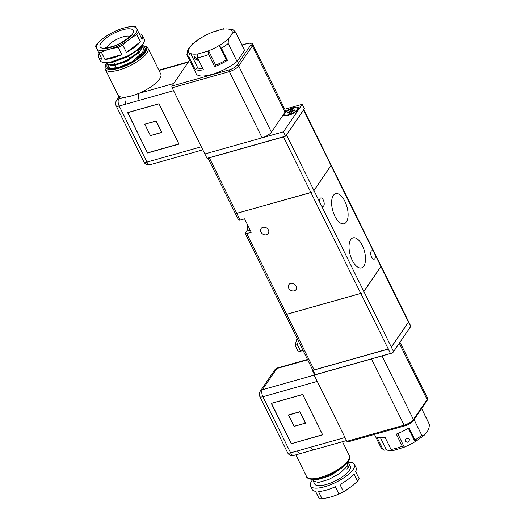 <?xml version="1.0" encoding="UTF-8"?>
<svg xmlns="http://www.w3.org/2000/svg" width="525" height="525" viewBox="0 0 525 525"><rect width="100%" height="100%" fill="white"/><g stroke="black" fill="none" stroke-linecap="round" stroke-linejoin="round"><path stroke-width="0.79" d="M283.395 114.601A8.334 2.697 -26.3 0 0 284.347 115.795A8.334 2.697 -26.3 0 0 288.264 115.441A8.334 2.697 -26.3 0 0 298.384 108.859A8.334 2.697 -26.3 0 0 293.639 107.559A8.334 2.697 -26.3 0 0 285.036 112.199M321.398 205.583L319.869 202.499A4.364 2.061 -105.7 0 1 320.086 198.463A4.364 2.061 -105.7 0 1 320.729 197.958A4.364 2.061 -105.7 0 1 323.636 200.826A4.364 2.061 -105.7 0 1 323.741 205.866A4.364 2.061 -105.7 0 1 323.098 206.364A4.364 2.061 -105.7 0 1 321.398 205.583L363.832 291.447L381.111 266.195A2.645 0.86 153.7 0 1 380.953 266.549L408.404 322.094L391.342 347.104L363.891 291.559L380.953 266.549M374.85 258.668A4.364 2.061 -105.7 0 1 374.207 259.166A4.364 2.061 -105.7 0 1 371.293 256.298A4.364 2.061 -105.7 0 1 371.188 251.258A4.364 2.061 -105.7 0 1 371.838 250.76A4.364 2.061 -105.7 0 1 373.538 251.547L375.06 254.632A4.364 2.061 -105.7 0 1 374.85 258.668M363.825 266.123A15.612 7.363 -105.7 0 1 361.515 267.908A15.612 7.363 -105.7 0 1 351.107 257.65A15.612 7.363 -105.7 0 1 350.733 239.643A15.612 7.363 -105.7 0 1 353.043 237.858A15.612 7.363 -105.7 0 1 363.444 248.108A15.612 7.363 -105.7 0 1 363.825 266.123M346.415 221.977A15.612 7.363 -105.7 0 1 344.111 223.762A15.612 7.363 -105.7 0 1 333.703 213.504A15.612 7.363 -105.7 0 1 333.329 195.49A15.612 7.363 -105.7 0 1 335.639 193.705A15.612 7.363 -105.7 0 1 346.041 203.963A15.612 7.363 -105.7 0 1 346.415 221.977M262.874 227.345A4.364 3.583 34.3 0 1 267.704 228.952A4.364 3.583 34.3 0 1 268.314 233.507A4.364 3.583 34.3 0 1 266.536 234.754A4.364 3.583 34.3 0 1 261.713 233.146A4.364 3.583 34.3 0 1 261.102 228.585A4.364 3.583 34.3 0 1 262.874 227.345M290.607 283.447A4.364 3.583 34.3 0 1 295.431 285.055A4.364 3.583 34.3 0 1 296.041 289.616A4.364 3.583 34.3 0 1 294.269 290.857A4.364 3.583 34.3 0 1 289.439 289.249A4.364 3.583 34.3 0 1 288.829 284.694A4.364 3.583 34.3 0 1 290.607 283.447M284.793 109.2L302.229 104.285L283.454 131.795L204.862 153.956L207.021 158.333L285.62 136.165L283.454 131.795M295.089 345.26L298.417 351.993L300.661 351.356L297.334 344.63L295.089 345.26L297.058 338.323M302.918 350.182L300.661 351.356M297.334 344.63L298.371 340.981M207.966 158.064L238.58 220.008A2.645 0.86 -26.3 0 0 240.102 220.087L244.591 218.82L251.245 232.286L246.757 233.553A2.645 0.86 153.7 0 1 245.234 233.474A2.645 0.86 153.7 0 1 245.365 232.936L246.645 231.059A7.941 3.741 74.3 0 0 247.045 223.781M314.514 374.738A1.326 0.427 -26.3 0 0 314.527 374.765A1.326 0.427 -26.3 0 0 314.842 374.883L315.23 374.692L313.071 370.315A1.326 0.427 153.7 0 1 312.309 370.276A1.326 0.427 153.7 0 1 312.375 370.007L312.572 369.718M313.537 370.138L314.134 369.889L286.683 314.344L360.793 293.449L388.244 348.987L389.045 348.843L313.537 370.138A2.645 0.86 153.7 0 1 312.67 369.922L245.234 233.474M286.683 314.344A2.645 0.86 153.7 0 1 286.027 314.482L361.535 293.186A2.645 0.86 153.7 0 1 360.793 293.449M381.111 266.195L363.832 291.447M363.891 291.559A2.645 0.86 153.7 0 1 363.51 291.985M408.404 322.094L391.342 347.104M391.02 347.642A2.645 0.86 -26.3 0 0 391.394 347.215L408.463 322.206A2.645 0.86 -26.3 0 0 408.614 321.851M408.463 322.206L410.622 326.583L393.56 351.592L391.394 347.215M410.622 326.583L410.832 326.34A2.645 0.86 -26.3 0 0 410.806 326.156L303.765 109.574M313.071 370.315L388.297 349.099L390.462 353.476L391.263 353.332A2.645 0.86 -26.3 0 0 393.238 352.131L393.56 351.592M393.238 352.131L410.832 326.34M391.263 353.332L314.842 374.883M390.462 353.476L315.23 374.692M389.045 348.843A2.645 0.86 153.7 0 1 388.297 349.099M388.244 348.987L314.134 369.889M361.535 293.186L286.027 314.482M310.938 192.57L236.112 213.491A2.645 0.86 -26.3 0 0 236.775 213.353L209.324 157.815L283.428 136.913L310.879 192.458A2.645 0.86 -26.3 0 0 311.62 192.196L310.938 192.57L360.734 293.331M310.879 192.458L236.775 213.353M313.976 190.575A2.645 0.86 -26.3 0 1 313.602 190.995L331.196 165.204A2.645 0.86 153.7 0 1 331.045 165.565L313.976 190.575L286.525 135.03L303.594 110.02L331.045 165.565M209.311 157.69L209.324 157.815A2.645 0.86 153.7 0 1 208.34 157.966M303.745 109.6A2.645 0.86 153.7 0 1 303.594 110.02L303.496 109.974M286.427 134.984L286.525 135.03A2.645 0.86 153.7 0 1 286.046 135.542M284.629 136.447A2.645 0.86 153.7 0 1 283.428 136.913L283.421 136.789M302.229 104.285L304.388 108.655L285.62 136.165M285.482 115.913A6.878 2.231 153.7 0 1 285.397 115.782L284.786 114.548A6.878 2.231 153.7 0 1 292.195 108.557A6.878 2.231 153.7 0 1 297.124 108.452A6.878 2.231 153.7 0 1 289.715 114.443A6.878 2.231 153.7 0 1 284.786 114.548M297.124 108.452L297.734 109.686A6.878 2.231 153.7 0 1 297.787 109.83M292.569 110.624L294.873 109.817L294.571 110.539L292.261 111.346L290.942 113.046L289.439 113.577L289.912 112.363L289.341 112.376L287.037 113.19L287.339 112.462L289.649 111.654L290.968 109.955L292.471 109.423L291.998 110.637L292.825 111.149M290.968 109.955L291.5 111.812M287.339 112.462L287.917 112.875M105.322 69.333L118.079 95.143A23.815 7.711 -26.3 0 0 118.164 95.307A23.815 7.711 -26.3 0 0 120.225 96.784A23.815 7.711 -26.3 0 0 125.528 97.092A23.815 7.711 -26.3 0 0 138.817 93.352A23.815 7.711 -26.3 0 0 159.639 78.894A23.815 7.711 -26.3 0 0 160.775 74.045L148.017 48.234A23.815 7.711 153.7 0 1 146.882 53.084A23.815 7.711 153.7 0 1 124.464 68.191A23.815 7.711 153.7 0 1 105.322 69.333C104.587 67.469 104.974 65.5 106.49 63.42L106.988 62.737M173.585 90.681L126.039 104.081A5.289 2.494 -105.7 0 1 125.528 97.092L118.703 99.022A5.289 4.338 -145.7 0 0 116.543 100.524L119.149 96.712L120.225 96.784L118.703 99.022A5.289 2.494 74.3 0 0 119.208 106.011L146.941 162.113L201.311 146.783M147.551 152.992L127.582 112.599L159.023 103.733L178.986 144.126L147.551 152.992L127.792 112.619L159.009 103.812L178.861 143.988L147.65 152.788M139.328 100.341A5.289 2.494 -105.7 0 1 138.817 93.352L173.716 83.508L188.226 62.245L172.01 86.008L229.274 69.858A6.615 2.146 -26.3 0 0 237.024 65.146L250.674 45.143A6.615 2.146 -26.3 0 0 247.19 43.595L241.959 45.071M189.564 60.283L188.226 62.245L159.016 70.481M250.674 45.143A1.326 1.083 -145.7 0 1 252.354 45.944L238.698 65.953A7.941 2.572 153.7 0 1 229.405 71.603L172.141 87.754L204.862 153.956L262.119 137.806A7.941 2.572 -26.3 0 0 271.418 132.156L285.068 112.147A7.941 2.572 -26.3 0 0 285.449 110.532L252.728 44.33A7.941 2.572 153.7 0 1 252.354 45.944L285.068 112.147M172.141 87.754A1.326 0.623 -105.7 0 1 172.01 86.008M144.775 124.195L156.227 120.967L161.884 132.412L150.432 135.64L144.775 124.195L156.128 121.17L161.674 132.392L150.445 135.555L144.9 124.333M122.66 29.833L122.456 29.892C118.046 30.883 105.44 36.612 100.931 43.076C96.823 49.429 105.866 48.989 110.716 47.342L110.926 47.283C115.329 46.292 127.936 40.563 132.444 34.099C136.559 27.746 127.509 28.186 122.66 29.833M135.778 33.206A22.49 7.284 -26.3 0 0 137.077 29.374L136.375 27.963A22.49 7.284 -26.3 0 0 125.967 27.438L121.833 28.606A22.49 7.284 -26.3 0 0 120.494 29.065A22.49 7.284 -26.3 0 0 106.811 35.825A22.49 7.284 -26.3 0 0 105.571 36.652L102.145 39.224A22.49 7.284 -26.3 0 0 96.298 47.801L97 49.212A22.49 7.284 -26.3 0 0 107.408 49.737L111.543 48.569A22.49 7.284 -26.3 0 0 127.805 40.523L131.23 37.944A22.49 7.284 -26.3 0 0 135.778 33.206M121.813 54.626A24.478 7.928 153.7 0 1 104.908 59.391L121.813 54.626L118.23 47.381A24.478 7.928 -26.3 0 0 122.811 45.117L126.394 52.356A24.478 7.928 -26.3 0 0 140.405 41.823L136.828 34.584A24.478 7.928 -26.3 0 0 137.76 33.344A24.478 7.928 -26.3 0 0 138.475 32.163L137.077 29.374M98.628 57.284A24.478 7.928 153.7 0 1 99.087 53.478L101.975 59.24A24.478 7.928 153.7 0 1 98.628 57.284L100.295 60.651A24.478 7.928 -26.3 0 0 119.969 59.469A24.478 7.928 -26.3 0 0 143.003 43.949A24.478 7.928 -26.3 0 0 144.178 38.962L142.511 35.595A24.478 7.928 153.7 0 1 142.052 39.408L138.475 32.163M101.975 59.24L98.398 52.001A24.478 7.928 -26.3 0 0 101.332 52.152L104.908 59.391M102.145 39.224L97.158 43.818A24.478 7.928 -26.3 0 0 96.219 45.058A24.478 7.928 -26.3 0 0 95.511 46.233L99.087 53.478M107.205 64.181L111.53 65.573L126.512 60.795L139.932 50.958L141.166 49.278L142.072 45.183M109.791 62.409L128.599 55.611C134.092 52.874 137.977 50.157 140.267 47.467L141.081 46.318L140.483 47.9C138.666 51.476 135.22 55.092 130.154 58.754L115.369 64.982L107.172 64.116L107.034 62.731M110.283 68.44L108.734 67.285L109.955 68.342M118.335 67.823L131.322 62.193L141.507 54.114L142.728 52.447L143.548 48.142L142.19 46.843M142.19 46.823L143.535 48.116L142.715 52.421L131.952 61.779L116.963 68.138M108.728 67.266L108.773 65.31M114.457 68.125L115.881 66.813M139.296 52.572L138.495 52.677M112.888 64.962L114.319 63.65M138.521 52.644L139.138 52.566M143.752 49.993L144.565 50.564M131.23 37.944L136.828 34.584M127.805 40.523L122.811 45.117M126.394 52.356L140.405 41.823M111.543 48.569L118.23 47.381M107.408 49.737L101.332 52.152M97 49.212L98.398 52.001M96.298 47.801L95.511 46.233M105.571 36.652L106.582 35.976M121.833 28.606L120.75 28.973M125.967 27.438L132.654 26.25A24.478 7.928 -26.3 0 1 135.588 26.401L136.375 27.963M115.736 66.517L115.185 67.134M139.204 33.646A24.478 7.928 153.7 0 1 142.511 35.595M136.067 59.732L141.507 54.114M111.53 65.573L114.352 65.448L126.833 61.438L138.121 53.123L139.932 50.958M109.968 62.403L112.79 62.278L128.468 56.49L130.154 58.754M128.599 55.611L128.468 56.49L139.978 47.814M197.183 58.636L197.183 60.421L194.604 58.505L194.48 56.825L197.183 58.636M244.565 50.505A26.854 8.702 -26.3 0 0 244.348 49.895L235.469 31.94A26.854 8.702 153.7 0 1 235.692 32.55L244.565 50.505L237.07 61.491L228.198 43.542C228.126 39.88 229.005 37.301 230.836 35.805C231.991 32.931 233.612 31.848 235.692 32.55M227.463 60.336L226.334 59.837L219.233 45.472L221.478 48.215L227.463 60.336A26.854 8.702 153.7 0 1 214.673 66.649L208.688 54.534A26.854 8.702 153.7 0 1 197.446 57.717L203.438 69.838A26.854 8.702 153.7 0 1 195.143 69.477L189.157 57.363A26.854 8.702 153.7 0 1 187.32 55.742L196.192 73.697A26.854 8.702 -26.3 0 0 212.461 74.242A26.854 8.702 -26.3 0 0 237.07 61.491M187.097 55.132C187.031 51.47 187.911 48.891 189.742 47.394L192.248 44.08L201.515 37.616A23.815 7.711 -26.3 0 1 212.139 32.314L223.965 28.658L212.251 32.143M189.157 57.363C188.613 55.919 188.974 54.731 190.234 53.786C187.852 52.638 187.688 50.505 189.742 47.394C191.986 44.205 195.858 40.93 201.364 37.551M235.469 31.94L232.516 29.236L230.094 29.558A23.815 7.711 -26.3 0 0 223.368 29.151L223.466 29M208.688 54.534L208.609 50.774L215.709 65.133L214.673 66.649M226.334 59.837A23.815 7.711 153.7 0 1 215.709 65.133M195.143 69.477L197.754 67.896L190.654 53.53L190.234 53.786M202.762 68.48A23.815 7.711 153.7 0 1 197.754 67.896M197.446 57.717L197.38 53.937A23.815 7.711 -26.3 0 1 190.654 53.53M208.609 50.774A23.815 7.711 -26.3 0 0 219.233 45.472M314.475 374.666L314.167 375.119L371.431 358.975A7.941 2.572 153.7 0 0 372.697 358.562M347.865 441.82A1.326 0.623 -105.7 0 1 347.668 441.971A1.326 0.623 -105.7 0 1 346.887 441.322L314.167 375.119M291.237 443.73L322.678 434.864L302.715 394.465L271.274 403.331L291.237 443.73L322.553 434.72L302.695 394.551L271.484 403.351L291.336 443.52M310.748 447.175A5.289 2.494 -105.7 0 0 313.891 449.767L300.602 453.515A5.289 2.494 -105.7 0 1 297.458 450.923L345.004 437.515M288.461 414.927L294.118 426.372L305.57 423.143L299.919 411.698L288.461 414.927L294.131 426.293L305.36 423.124L299.814 411.902L288.586 415.072M348.206 462.236A24.478 7.928 153.7 0 1 354.414 464.349L356.075 467.716A24.478 7.928 153.7 0 1 355.615 471.522L359.198 478.767A24.478 7.928 153.7 0 1 358.49 479.942A24.478 7.928 153.7 0 1 357.551 481.182L352.557 485.776L343.54 491.715A24.478 7.928 153.7 0 1 338.953 493.986L335.377 486.741A24.478 7.928 -26.3 0 1 318.478 491.505L322.055 498.75A24.478 7.928 153.7 0 1 319.121 498.599L315.545 491.361A24.478 7.928 -26.3 0 1 312.191 489.405L310.531 486.038A24.478 7.928 153.7 0 1 311.699 481.051A24.478 7.928 153.7 0 1 312.939 479.45M354.414 464.349A24.478 7.928 153.7 0 1 353.246 469.337A24.478 7.928 153.7 0 1 330.205 484.857A24.478 7.928 153.7 0 1 310.531 486.038M348.016 461.862L347.228 466.22L340.01 473.248L328.873 479.463L318.498 482.442L313.248 481.084L313.176 479.45M348.725 463.87L349.335 464.52L348.121 468.038L346.966 469.278L347.911 467.598L348.049 461.915M313.248 481.084L314.678 483.984A19.845 6.431 -26.3 0 0 330.632 483.026A19.845 6.431 -26.3 0 0 349.315 470.439A19.845 6.431 -26.3 0 0 350.26 466.397L349.335 464.52M336.453 471.443L324.745 477.317L314.98 479.345M314.816 479.364L324.903 477.284L337.004 471.109M348.036 489.083A22.49 7.284 153.7 0 1 347.898 489.175A22.49 7.284 153.7 0 1 334.215 495.935A22.49 7.284 153.7 0 1 334.058 495.994M334.215 495.935L328.742 497.562L322.055 498.75M319.121 498.599L315.499 491.354M334.143 495.961L338.953 493.986M357.551 481.182L353.968 473.944A24.478 7.928 -26.3 0 1 339.957 484.477L343.54 491.715M341.709 467.946L330.507 475.657L318.865 479.246L317.632 479.22M405.326 441.21C405.471 438.119 406.809 437.456 409.356 439.215C409.251 442.378 407.905 443.041 405.326 441.21L405.333 441.223M391.709 450.378A23.815 7.711 153.7 0 1 386.426 449.813L383.933 450.194L382.797 449.098L376.806 436.984A26.854 8.702 -26.3 0 0 385.055 437.318L391.046 449.439C391.788 450.732 392.451 451.047 393.041 450.391M397.72 433.565L404.283 447.202C403.692 447.864 403.029 447.549 402.288 446.25L396.296 434.136A26.854 8.702 -26.3 0 0 409.001 427.875L414.993 439.989C415.603 441.328 415.649 441.932 415.117 441.801L408.345 428.269M421.568 408.64L429.292 424.272C429.358 427.934 428.479 430.513 426.654 432.009L424.148 435.323L421.798 435.264L414.067 419.626M429.292 424.272L429.076 423.662A26.854 8.702 -26.3 0 1 429.292 424.272M424.148 435.323L415.117 441.801M404.283 447.202L392.542 450.726M386.426 449.813L380.422 437.66M415.006 441.748A23.815 7.711 153.7 0 1 404.381 447.051M250.149 230.068L246.645 231.059M246.757 233.553L286.63 314.232M236.827 213.465L240.102 220.087M331.098 165.677L373.538 251.547M314.035 190.687L319.869 202.499M375.06 254.632L380.901 266.438M290.496 111.064L291.191 112.462M289.649 111.654L290.423 113.229M289.905 112.468L290.305 113.269M106.988 63.105A22.49 7.284 -26.3 0 0 118.919 68.276A22.49 7.284 -26.3 0 0 145.202 52.277A22.49 7.284 -26.3 0 0 142.222 45.787M142.222 46.594A21.171 6.858 153.7 0 1 144.08 52.598A21.171 6.858 153.7 0 1 120.796 67.213A21.171 6.858 153.7 0 1 107.271 64.306M108.813 67.436A19.845 6.431 -26.3 0 0 108.878 67.574C108.583 69.28 112.921 69.005 121.892 66.767C132.097 62.934 139.315 58.334 143.542 52.972L144.46 49.993A19.845 6.431 -26.3 0 0 143.811 49.212M126.039 104.081L119.208 106.011A5.289 1.713 -26.3 0 1 116.176 105.853L143.903 161.956A5.289 1.713 -26.3 0 0 146.941 162.113A5.289 2.494 -105.7 0 0 150.084 164.706L202.821 149.835M229.274 69.858A1.326 0.623 -105.7 0 0 229.405 71.603L262.119 137.806M237.024 65.146A1.326 1.083 -145.7 0 1 238.698 65.953L271.418 132.156M241.92 44.986L247.387 43.444A1.326 0.623 74.3 0 0 247.19 43.595M107.002 47.578A13.23 4.285 153.7 0 1 123.027 36.868A13.23 4.285 153.7 0 1 123.172 36.822A13.23 4.285 153.7 0 1 129.714 36.356M228.198 43.542A26.854 8.702 153.7 0 1 221.478 48.215M230.337 29.407C232.719 30.555 232.883 32.688 230.836 35.805C228.618 38.948 224.798 42.19 219.384 45.537M208.464 50.991L197.216 54.18M348.246 460.517A23.815 7.711 -26.3 0 0 349.381 455.667C350.123 457.531 349.729 459.5 348.213 461.58C343.225 467.9 335.094 473.13 323.833 477.277C311.404 481.858 306.062 477.711 306.685 476.766A23.815 7.711 -26.3 0 0 325.828 475.617A23.815 7.711 -26.3 0 0 348.246 460.517M346.887 441.322L404.145 425.178A7.941 2.572 -26.3 0 0 413.444 419.527L427.094 399.518L399.289 343.258M382.016 355.937L413.444 419.527A1.326 1.083 34.3 0 1 413.418 420.584L427.068 400.582A1.326 1.083 34.3 0 0 427.094 399.518A7.941 2.572 -26.3 0 0 427.475 397.898L399.971 342.254M347.668 441.971L404.933 425.821A1.326 0.623 74.3 0 1 404.145 425.178L371.431 358.975M307.676 359.815L276.892 368.498L262.388 389.753L314.18 375.152M317.271 381.413L262.9 396.742L290.627 452.852L297.458 450.923M293.77 455.444A5.289 2.494 -105.7 0 1 290.627 452.852A5.289 1.713 -26.3 0 1 287.588 452.694A5.289 5.289 0 0 0 293.77 455.444L300.602 453.515M262.9 396.742A5.289 2.494 -105.7 0 1 262.388 389.753A5.289 4.338 34.3 0 0 260.236 391.263A5.289 5.289 0 0 0 259.862 396.585A5.289 1.713 -26.3 0 0 262.9 396.742M276.892 368.498A5.289 2.494 -105.7 0 1 277.679 367.894A5.289 5.289 0 0 0 274.739 370A5.289 4.338 34.3 0 1 276.892 368.498M374.469 434.411L380.92 447.464A26.854 8.702 -26.3 0 0 382.797 449.098M391.046 449.439A26.854 8.702 -26.3 0 0 402.288 446.25M414.993 439.989A26.854 8.702 -26.3 0 0 421.798 435.264M314.527 374.765L312.309 370.276M292.34 111.32L291.998 110.637M290.351 113.256L289.912 112.363M148.017 48.234L145.871 46.272L142.183 45.55M247.387 43.444C250.622 42.755 252.4 43.05 252.728 44.33M119.063 96.836L118.164 95.307M158.852 70.147L188.547 61.773M143.903 161.956A5.289 5.289 0 0 0 150.084 164.706M116.543 100.524A5.289 5.289 0 0 0 116.176 105.853M130.515 35.214C131.985 35.221 120.422 44.868 111.681 46.686C108.216 47.519 106.194 47.801 105.617 47.526L105.617 47.526M116.576 68.217L115.172 65.382M140.293 56.497L140.004 55.906M139.939 55.768L138.442 52.743M186.9 54.547L187.32 55.742M349.381 455.667L342.484 441.702M306.685 476.766L295.857 454.853M404.933 425.821C408.732 424.627 411.561 422.881 413.418 420.584M427.068 400.582L427.475 397.898M313.891 449.767L346.513 440.567M259.862 396.585L287.588 452.694M307.512 359.481L277.679 367.894M260.236 391.263L274.739 370M316.043 479.371L318.865 479.246M421.614 408.568L429.076 423.662M380.92 447.464L383.933 450.194"/></g></svg>
